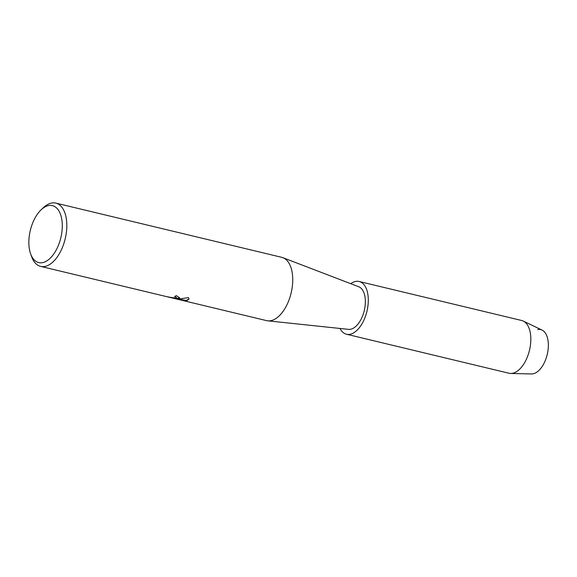 <?xml version="1.0" encoding="UTF-8"?>
<svg xmlns="http://www.w3.org/2000/svg" width="577" height="577" viewBox="0 0 577 577"><rect width="100%" height="100%" fill="white"/><g stroke="black" fill="none" stroke-linecap="round" stroke-linejoin="round"><path stroke-width="0.87" d="M41.169 209.776A29.29 15.694 103.5 0 1 48.569 205.578A29.29 15.694 103.5 0 1 62.02 230.872A29.29 15.694 103.5 0 1 42.568 262.636A29.29 15.694 103.5 0 1 30.603 253.793A29.29 15.694 103.5 0 1 41.169 209.776L43.347 207.713A32.543 17.44 103.5 0 1 51.569 203.046A32.543 17.44 103.5 0 1 55.832 203.104L281.764 257.335A32.543 17.44 103.5 0 1 282.932 257.703A32.543 17.44 103.5 0 1 291.71 290.339A32.543 17.44 103.5 0 1 270.837 320.682A32.543 17.44 103.5 0 1 267.778 320.834A32.543 17.44 103.5 0 1 266.574 320.624L168.289 297.032L175.805 298.107L176.62 297.653L174.586 296.477A32.543 17.44 -76.5 0 0 176.367 295.648L179.692 297.847L178.827 298.597L176.382 298.713L179.966 298.872L188.499 297.602L189.011 299.016L187.013 300.559L174.723 298.504L179.808 299.795M282.932 257.703L358.735 286.747A21.969 11.771 103.5 0 1 364.664 308.774A21.969 11.771 103.5 0 1 350.571 329.258A21.969 11.771 103.5 0 1 348.508 329.359L267.778 320.834M55.832 203.104A32.543 17.44 103.5 0 1 65.987 234.99A32.543 17.44 103.5 0 1 44.905 266.451A32.543 17.44 103.5 0 1 40.642 266.394A32.543 17.44 103.5 0 1 31.612 256.621L30.603 253.793M174.672 296.441L176.62 297.624M167.936 296.838L181.128 300.047M179.692 297.819L176.382 298.713M174.723 298.504L185.794 300.624L189.018 298.994M537.721 329.554A22.712 12.175 103.5 0 1 548.15 349.172A22.712 12.175 103.5 0 1 533.069 373.809A22.712 12.175 103.5 0 1 531.482 373.954L510.681 373.456A27.119 14.533 103.5 0 1 509.022 373.247L346.488 334.227A27.119 14.533 103.5 0 1 339.983 328.457M350.729 283.675A27.119 14.533 103.5 0 1 355.598 281.439A27.119 14.533 103.5 0 1 359.154 281.489L521.68 320.502A27.119 14.533 103.5 0 1 523.26 321.064L542.012 330.066A22.712 12.175 103.5 0 1 547.537 353.124A22.712 12.175 103.5 0 1 533.069 373.809M523.26 321.064A27.119 14.533 103.5 0 1 529.852 348.595A27.119 14.533 103.5 0 1 512.578 373.29A27.119 14.533 103.5 0 1 510.681 373.456M359.154 281.489A27.119 14.533 103.5 0 1 367.607 308.06A27.119 14.533 103.5 0 1 350.044 334.278A27.119 14.533 103.5 0 1 346.488 334.227M168.289 297.032L40.642 266.394"/></g></svg>
